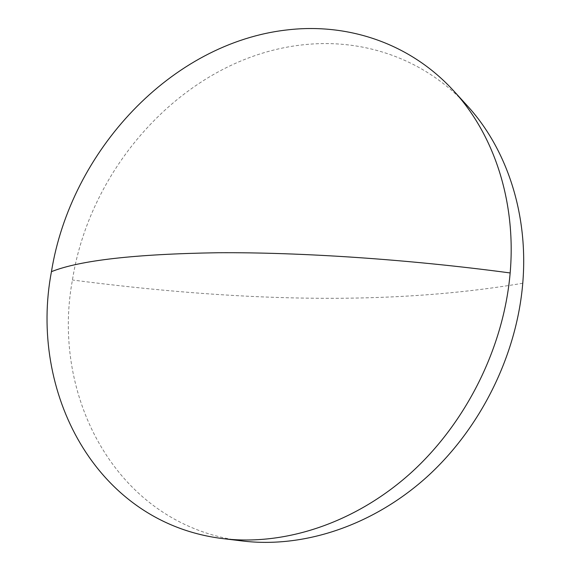 <?xml version="1.0" encoding="UTF-8"?>
<svg xmlns="http://www.w3.org/2000/svg" width="571" height="571" viewBox="0 0 571 571"><rect width="100%" height="100%" fill="white"/><g stroke="black" fill="none" stroke-linecap="round" stroke-linejoin="round"><path stroke-width="0.43" stroke-dasharray="2.85 2.14" d="M242.675 541.008L240.498 540.737C116.827 524.463 50.626 396.774 72.431 280.004C90.853 162.314 189.329 56.351 304.065 44.709C362.97 38.371 424.103 58.435 467.028 105.464M522.758 283.237C385.796 306.513 232.361 300.789 72.431 280.004"/><path stroke-width="0.86" d="M453.667 90.846L467.028 105.464C506.42 148.146 528.66 213.547 522.758 283.237C516.748 355.612 480.218 429.085 425.902 477.841C371.364 526.426 302.709 548.267 242.675 541.008L220.806 538.346C94.879 521.687 28.693 390.992 51.447 271.66C70.811 151.365 170.993 42.668 287.748 29.856C347.689 22.933 409.957 42.946 453.667 90.846C493.787 134.306 516.405 201.299 510.16 272.952C503.8 347.361 466.129 423.111 410.371 473.388C354.391 523.493 284.151 546.019 223.018 538.624M510.16 272.952C407.83 259.227 300.453 252.175 217.979 252.739C135.206 254.038 79.69 260.347 51.447 271.66"/></g></svg>
